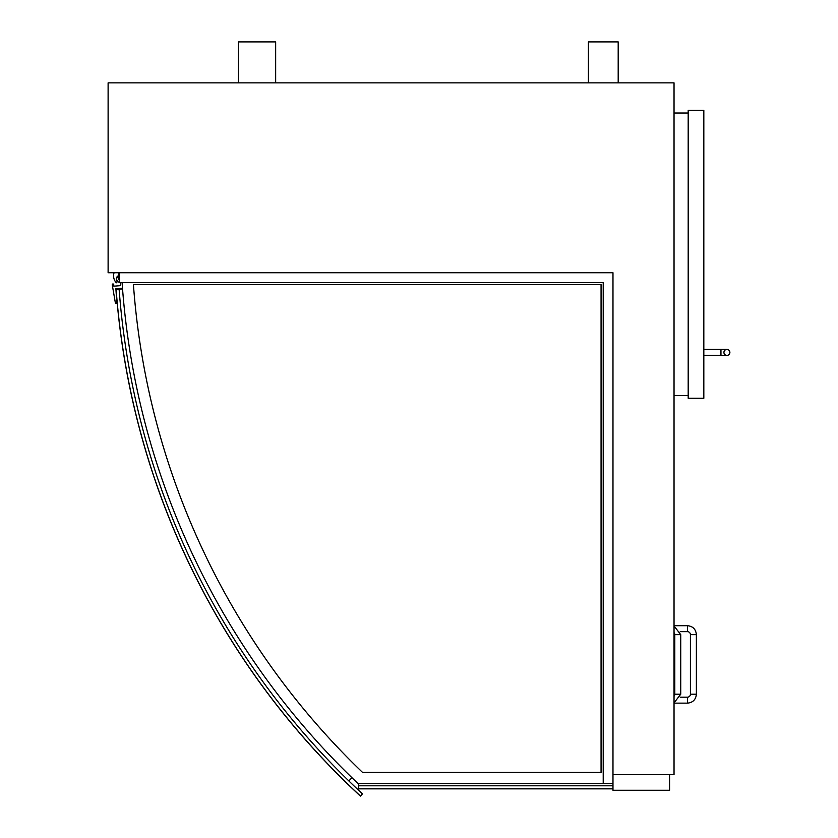 <?xml version="1.0" encoding="UTF-8"?>
<svg xmlns="http://www.w3.org/2000/svg" width="838" height="838" viewBox="0 0 838 838"><rect width="100%" height="100%" fill="white"/><g stroke="black" fill="none" stroke-linecap="round" stroke-linejoin="round"><path stroke-width="1.26" d="M238.421 82.857L238.421 41.9L275.66 41.9L275.66 82.857M588.402 82.857L588.402 41.9L618.193 41.9L618.193 82.857M612.976 272.738L612.976 783.561L603.213 783.561L603.213 282.511L119.656 282.511L119.656 272.738L612.976 272.738L108.112 272.738L108.112 82.857L674.035 82.857L674.035 774.626L612.976 774.626M688.187 398.28L703.826 398.28L703.826 110.407L688.187 110.407L688.187 398.28M358.308 783.561L358.308 788.778L612.976 788.778L358.308 788.851L612.976 788.851M119.656 279.808L118.87 279.808L118.87 275.922A3.352 3.352 0 0 1 119.656 275.733M119.656 282.396A3.352 3.352 0 0 1 118.87 275.922M122.495 288.22L115.895 288.712L116.859 303.576A1.487 1.487 0 0 1 115.277 302.35L112.24 284.752A0.744 0.744 0 0 1 112.921 283.956A0.744 0.744 0 0 1 113.727 284.637L113.842 286.177L120.515 285.632L120.284 282.511M119.656 275.367A3.719 3.719 0 0 0 117.362 281.673L116.304 282.794A10.203 10.203 0 0 1 114.073 272.738M118.87 275.524L118.87 272.738M119.111 289.215L116.136 289.435A768.467 768.467 0 0 0 360.445 796.037A768.467 768.467 0 0 1 116.136 289.435L116.063 289.445A768.54 768.54 0 0 0 360.392 796.1L362.466 793.858A765.492 765.492 0 0 1 119.111 289.215L122.547 288.963M351.95 777.706L348.849 780.932M674.035 395.609L688.187 395.609M674.035 113.015L688.187 113.015M723.927 352.41A2.975 2.975 0 0 0 726.913 355.396A2.975 2.975 0 0 0 729.888 352.41A2.975 2.975 0 0 0 726.913 349.436A2.975 2.975 0 0 0 723.927 352.41A2.975 2.975 0 0 0 726.913 355.396A2.975 2.975 0 0 0 729.888 352.41A2.975 2.975 0 0 0 726.913 349.436A2.975 2.975 0 0 0 723.927 352.41A2.975 2.975 0 0 0 726.913 355.396A2.975 2.975 0 0 0 729.888 352.41A2.975 2.975 0 0 0 726.913 349.436A2.975 2.975 0 0 0 723.927 352.41M674.035 632.659A2.975 2.975 0 0 1 674.789 634.638L680.739 634.638L674.035 625.986M680.739 634.638L680.739 694.21L674.789 694.21A2.975 2.975 0 0 1 674.035 696.179M687.443 625.703L687.443 631.653A2.975 2.975 0 0 1 690.418 634.638L696.378 634.638C695.844 629.202 692.869 626.227 687.443 625.703L674.035 625.703M696.378 694.21L690.418 694.21A2.975 2.975 0 0 1 687.443 697.185L687.443 703.145C692.869 702.611 695.854 699.636 696.378 694.21L696.378 634.638M612.976 783.561L612.976 790.265L669.572 790.265L669.572 774.626M358.308 785.793L612.976 785.793M601.066 772.395L362.529 772.395A751.34 751.34 0 0 1 133.431 284.648L601.066 284.648L601.066 772.395M122.086 282.511A762.507 762.507 0 0 0 358.046 783.561L603.213 783.561M703.826 355.396L720.952 355.396L720.952 349.436L703.826 349.436M720.952 355.396L726.913 355.396M720.952 349.436L726.913 349.436M674.789 694.21L674.789 634.638M680.739 694.21L674.035 702.862M687.443 631.653L680.226 631.653M690.418 694.21L690.418 634.638M674.035 703.145L687.443 703.145M680.226 697.185L687.443 697.185"/></g></svg>
